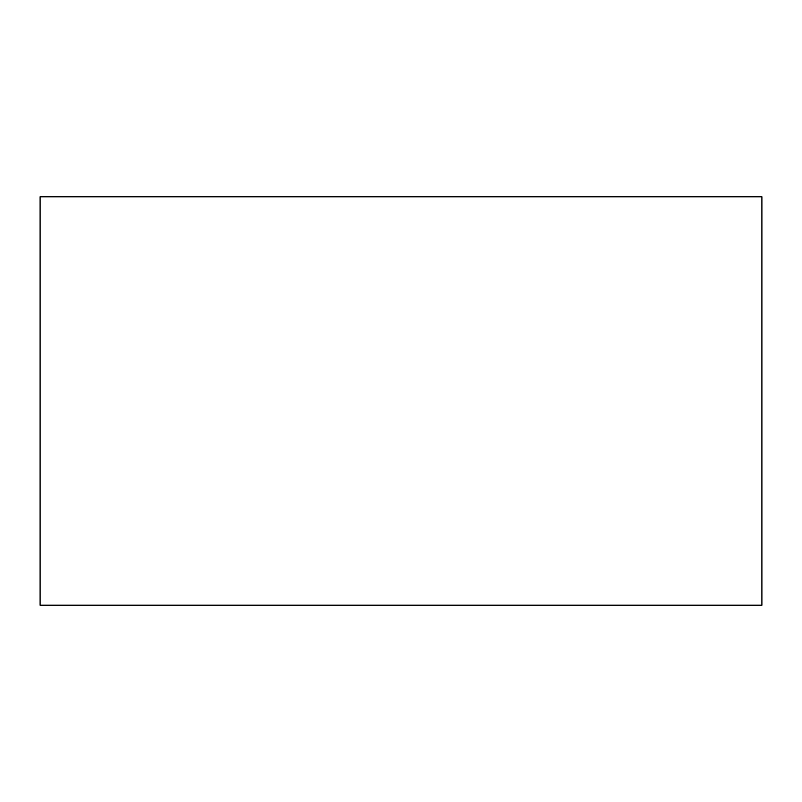 <?xml version="1.0" encoding="UTF-8"?>
<svg xmlns="http://www.w3.org/2000/svg" width="802" height="802" viewBox="0 0 802 802"><rect width="100%" height="100%" fill="white"/><g stroke="black" fill="none" stroke-linecap="round" stroke-linejoin="round"><path stroke-width="1.2" d="M761.9 605.189L40.1 605.189L761.9 605.189L761.9 196.811L40.1 196.811L761.9 196.811L761.9 605.189M40.1 196.811L40.1 605.189L40.1 196.811"/></g></svg>
